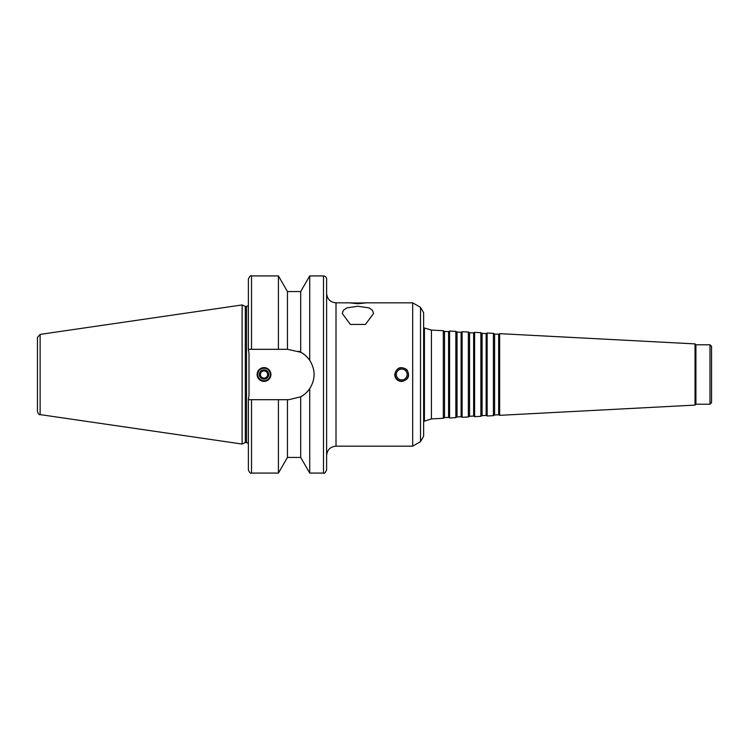 <?xml version="1.0" encoding="UTF-8"?>
<svg xmlns="http://www.w3.org/2000/svg" width="749" height="749" viewBox="0 0 749 749"><rect width="100%" height="100%" fill="white"/><g stroke="black" fill="none" stroke-linecap="round" stroke-linejoin="round"><path stroke-width="1.12" d="M444.522 417.596L448.585 417.38L448.585 331.62L444.522 331.404L444.522 417.596L443.324 418.288L431.433 418.906L423.634 421.444L423.634 327.556L424.421 328.015L424.421 420.985M444.522 331.404L443.324 330.712L443.324 418.288M448.585 331.62L449.587 331.039L449.587 417.961L448.585 417.38M457.04 332.06L457.04 416.94L461.112 416.725L461.112 332.275L457.04 332.06L455.841 331.367L455.841 417.633L449.587 417.961M455.841 331.367L449.587 331.039M461.112 332.275L462.105 331.695L462.105 417.305L461.112 416.725M469.557 332.715L469.557 416.285L473.63 416.07L473.63 332.931L469.557 332.715L468.359 332.022L468.359 416.978L462.105 417.305M468.359 332.022L462.105 331.695M473.63 332.931L474.623 332.35L474.623 416.65L473.63 416.07M482.075 333.371L482.075 415.629L486.148 415.414L486.148 333.586L482.075 333.371L480.877 332.678L480.877 416.322L474.623 416.65M480.877 332.678L474.623 332.35M486.148 333.586L487.14 333.005L487.14 415.995L486.148 415.414M494.593 334.026L494.593 414.974L498.665 414.759L498.665 334.241L494.593 334.026L493.394 333.333L493.394 415.667L487.14 415.995M493.394 333.333L487.14 333.005M498.665 334.241L499.658 333.661L499.658 415.339L498.665 414.759M695.035 405.097L695.905 404.226L695.905 344.774L695.035 343.903L695.035 405.097L499.658 415.339M695.035 343.903L499.658 333.661M695.905 344.774L709.986 344.774L709.986 404.226L695.905 404.226M709.986 344.774L711.55 346.338L711.55 402.662L709.986 404.226M443.324 330.712L431.433 330.094L424.421 328.015M412.68 302.83L420.507 307.352L423.634 312.773L423.634 436.227L420.507 441.648L412.68 446.17L412.68 302.83L394.686 302.83L408.767 302.83M357.91 302.989L365.737 302.905L357.91 303.748L350.092 302.905L357.91 302.989M336.011 446.17C330.309 446.722 327.173 449.849 326.62 455.551L326.62 293.449C327.173 299.151 330.3 302.278 336.011 302.83L336.011 446.17L412.68 446.17M350.382 324.429L342.265 313.466L343.435 310.18L347.04 307.83L357.91 306.266L368.789 307.83L372.393 310.18L373.564 313.466L365.446 324.429L350.719 324.429L365.446 324.429M257.768 374.5A6.264 6.264 0 0 1 267.159 369.079A6.264 6.264 0 0 1 267.159 379.921A6.264 6.264 0 0 1 257.768 374.5M259.397 374.5A4.634 4.634 0 0 1 266.344 370.483A4.634 4.634 0 0 1 266.344 378.517A4.634 4.634 0 0 1 259.397 374.5M260.418 374.5A3.614 3.614 0 0 1 265.839 371.373A3.614 3.614 0 0 1 265.839 377.627A3.614 3.614 0 0 1 260.418 374.5M257.141 374.5A6.881 6.881 0 0 1 267.468 368.536A6.881 6.881 0 0 1 267.468 380.464A6.881 6.881 0 0 1 257.141 374.5M395.051 374.5A6.675 6.675 0 0 0 405.069 380.286A6.675 6.675 0 0 0 405.069 368.714A6.675 6.675 0 0 0 395.051 374.5M401.726 381.541C397.447 381.119 395.107 378.779 394.686 374.5C396.511 367.581 400.518 365.924 406.707 369.519C410.302 375.708 408.645 379.715 401.726 381.541M396.305 374.5A5.421 5.421 0 0 0 404.441 379.191A5.421 5.421 0 0 0 404.441 369.809A5.421 5.421 0 0 0 396.305 374.5M287.457 291.567L278.422 275.922L278.422 349.306L287.457 349.306L287.457 291.567L300.686 291.567L309.721 275.922L323.493 275.922C325.394 276.109 326.433 277.149 326.62 279.049L326.62 469.951C325.272 472.853 324.233 473.892 323.493 473.078L323.493 275.922M309.721 275.922L309.721 360.306C315.544 369.772 315.544 379.228 309.721 388.694L309.721 473.078L323.493 473.078M300.686 291.567L300.686 352.227C303.794 353.697 306.809 356.384 309.721 360.306A25.194 25.194 0 0 0 298.579 351.234M287.457 349.306L300.686 352.227M251.514 349.306L251.514 275.922C250.737 275.126 249.689 276.175 248.378 279.049L248.378 349.306L278.422 349.306M287.457 399.694L287.457 457.433L300.686 457.433L300.686 396.773A25.194 25.194 0 0 0 309.721 388.694C306.809 392.616 303.794 395.303 300.686 396.773L288.908 399.694L248.378 399.694L249.005 395.453L249.005 353.547L248.396 349.306M40.128 334.4L37.45 337.499L37.45 411.501C38.499 414.113 39.397 415.143 40.128 414.6L242.124 444.054L242.124 304.946L40.128 334.4L40.128 414.6M242.124 304.946L245.307 306.435L245.307 442.565L242.124 444.054M245.307 306.435L246.505 306.435L246.505 442.565L248.378 443.417M249.005 353.547L249.005 395.453M248.378 305.583L246.505 306.435M248.378 399.694L248.378 469.951C249.707 472.834 250.746 473.874 251.514 473.078L278.422 473.078L278.422 399.694M365.044 302.83L394.686 302.83M336.011 302.83L350.785 302.83M431.433 330.094L431.433 418.906M251.514 399.694L251.514 473.078M420.507 307.352L420.507 441.648M457.04 416.94L455.841 417.633M469.557 416.285L468.359 416.978M482.075 415.629L480.877 416.322M494.593 414.974L493.394 415.667M251.514 275.922L278.422 275.922M245.307 442.565L246.505 442.565M287.457 457.433L278.422 473.078M300.686 457.433L309.721 473.078"/></g></svg>
